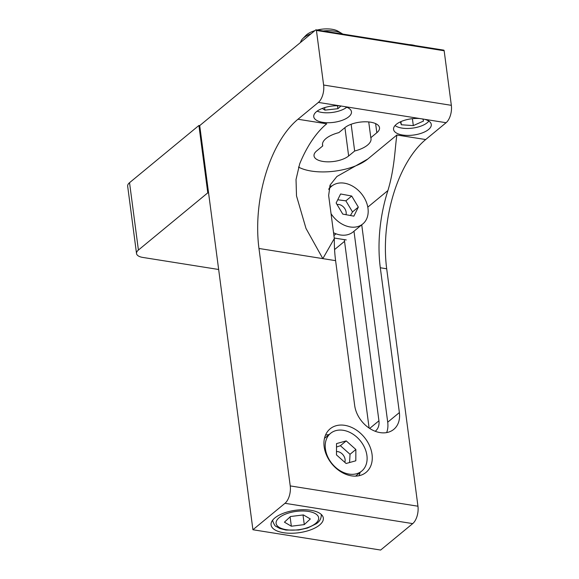 <?xml version="1.0" encoding="UTF-8"?>
<svg xmlns="http://www.w3.org/2000/svg" width="579" height="579" viewBox="0 0 579 579"><rect width="100%" height="100%" fill="white"/><g stroke="black" fill="none" stroke-linecap="round" stroke-linejoin="round"><path stroke-width="0.87" d="M283.601 532.716A26.352 11.348 -7.5 0 1 271.081 524.936A26.352 11.348 -7.5 0 1 283.739 513.132A26.352 11.348 -7.5 0 1 310.807 510.28A26.352 11.348 -7.5 0 1 323.328 518.053A26.352 11.348 -7.5 0 1 310.662 529.857A26.352 11.348 -7.5 0 1 283.601 532.716M324.16 446.785A28.233 20.982 -129.5 0 1 330.146 428.815A28.233 20.982 -129.5 0 1 355.202 429.3A28.233 20.982 -129.5 0 1 372.051 454.399A28.233 20.982 -129.5 0 1 366.066 472.377A28.233 20.982 -129.5 0 1 341.017 471.885A28.233 20.982 -129.5 0 1 324.16 446.785M328.952 434.677A28.233 20.982 50.5 0 0 325.521 435.082M367.795 207.144L387.916 190.549C394.871 167.519 395.008 146.393 396.912 135.016L425.688 139.546A97.865 50.112 -81 0 0 386.692 268.779L380.309 267.766L399.372 412.581A26.352 19.577 -129.5 0 1 393.785 429.357A26.352 19.577 -129.5 0 1 370.401 428.901A26.352 19.577 -129.5 0 1 354.674 405.474L335.603 260.659L322.836 258.625L334.315 238.526L328.648 195.463L330.124 185.027L336.891 176.494L367.803 159.015L396.912 134.994M348.732 116.806A19.02 8.193 -7.5 0 1 328.018 122.734A19.02 8.193 -7.5 0 1 313.746 116.719A19.02 8.193 -7.5 0 1 316.467 111.675A19.02 8.193 -7.5 0 1 339.982 105.856L344.65 106.594A19.02 8.193 -7.5 0 1 351.46 111.754A19.02 8.193 -7.5 0 1 348.732 116.806M428.561 129.493A19.02 8.193 -7.5 0 1 407.848 135.421A19.02 8.193 -7.5 0 1 393.568 129.414A19.02 8.193 -7.5 0 1 396.289 124.362A19.02 8.193 -7.5 0 1 419.811 118.543L424.472 119.288A19.02 8.193 -7.5 0 1 431.283 124.442A19.02 8.193 -7.5 0 1 428.561 129.493M353.979 231.216L378.934 420.803A15.995 11.891 -129.5 0 1 375.539 430.986A15.995 11.891 -129.5 0 1 375.185 431.261M344.31 239.626L369.12 428.076M386.656 432.585A26.352 19.577 50.5 0 0 387.713 422.2L361.73 224.826M331.905 185.997A26.352 19.577 50.5 0 0 329.697 186.076M359.031 475.721A28.233 20.982 50.5 0 0 360.087 472.428M368.729 121.952L370.806 137.701A24.47 10.538 -7.5 0 1 371.023 138.62A24.47 10.538 -7.5 0 1 354.659 151.01L348.645 155.975A18.817 8.106 -7.5 0 1 328.148 161.838A18.817 8.106 -7.5 0 1 314.021 155.889A18.817 8.106 -7.5 0 1 316.713 150.895L322.735 145.937A24.47 10.538 -7.5 0 1 322.51 145.011A24.47 10.538 -7.5 0 1 338.874 132.62L344.889 127.662A18.817 8.106 -7.5 0 1 365.385 121.793A18.817 8.106 -7.5 0 1 379.513 127.742A18.817 8.106 -7.5 0 1 376.82 132.736L370.806 137.701M351.142 124.261L354.659 151.01M322.481 144.062L322.735 145.937M297.968 119.245L326.737 123.819L325.731 124.623A97.865 50.112 -81 0 0 299.669 163.893L296.028 179.526L296.506 195.905L306.002 228.452L322.836 258.625L258.972 248.478L290.231 485.911A13.172 6.745 99 0 1 284.984 503.303L252.922 529.749L199.712 125.607L315.721 29.934A1.129 0.579 99 0 1 316.025 29.826A1.129 0.579 99 0 1 316.431 30.463L323.618 85.026A13.172 6.745 99 0 1 318.37 102.418L297.968 119.245A97.865 50.112 -81 0 0 258.972 248.478M298.496 167.07A41.406 17.833 172.5 0 0 367.803 159.015M334.315 238.526A97.865 50.112 -81 0 0 335.603 260.659M387.916 190.549A97.865 50.112 -81 0 0 380.309 267.766M425.688 139.546L446.091 122.719A13.172 6.745 -81 0 0 451.338 105.327L444.158 50.764A1.129 0.579 -81 0 0 443.753 50.134L316.025 29.826M252.922 529.749L380.642 550.05L412.704 523.611A13.172 6.745 -81 0 0 417.951 506.212L386.692 268.779M328.756 189.514A24.47 18.181 -129.5 0 1 331.666 186.192A24.47 18.181 -129.5 0 1 344.889 183.268A24.47 18.181 -129.5 0 1 365.87 200.942A24.47 18.181 -129.5 0 1 362.801 223.943A24.47 18.181 -129.5 0 1 349.578 226.867A24.47 18.181 -129.5 0 1 331.043 213.687M362.801 223.943L353.089 231.955A24.47 18.181 -129.5 0 1 339.866 234.879A24.47 18.181 -129.5 0 1 333.555 232.736M350.447 215.518L352.502 211.928L345.873 200.841L337.738 199.777M346.018 214.7A7.527 5.595 50.5 0 0 346.17 212.413A7.527 5.595 50.5 0 0 337.029 204.496M351.699 196.035L358.329 207.123L353.863 216.155L342.768 214.1L336.138 203.005L340.604 193.972L351.699 196.035L345.873 200.841M352.502 211.928L358.329 207.123M303.41 514.919L310.315 518.965L304.279 524.61L291.346 526.217L284.434 522.171L290.47 516.519L303.41 514.919M303.012 514.97L304.279 524.61M290.108 516.859L291.346 526.217M342.746 34.074A22.581 9.727 172.5 0 0 342.001 33.589A22.581 9.727 172.5 0 0 323.154 30.962M311.14 33.712A22.581 9.727 172.5 0 0 302.651 38.771A22.581 9.727 172.5 0 0 300.566 42.426M346.756 107.26A18.542 7.99 -7.5 0 1 331.485 112.55A18.542 7.99 -7.5 0 1 317.126 111.161M342.001 33.589L338.114 31.259A18.542 7.99 172.5 0 0 317.212 30.014M314.838 30.658A18.542 7.99 172.5 0 0 305.799 35.514L302.651 38.771M324.616 107.614L324.949 110.133L322.271 108.432M341.017 105.95L337.897 108.693L337.506 105.747M337.897 108.693L324.949 110.133M356.729 437.029A24.47 18.181 -129.5 0 1 361.73 471.074A24.47 18.181 -129.5 0 1 335.596 467.369A24.47 18.181 -129.5 0 1 330.595 433.324A24.47 18.181 -129.5 0 1 356.729 437.029M344.787 462.317A7.527 5.595 50.5 0 0 343.209 455.051A7.527 5.595 50.5 0 0 336.479 451.562M349.564 462.534L350.034 454.298L340.387 445.707L336.5 447.046M336.464 454.899L336.522 443.601L346.22 440.901L355.861 449.492L355.81 460.79L346.112 463.497L336.464 454.899M340.387 445.707L346.22 440.901M350.034 454.298L355.861 449.492M428.844 121.098A18.542 7.99 -7.5 0 1 428.192 121.851A18.542 7.99 -7.5 0 1 422.844 125.339A18.542 7.99 -7.5 0 1 395.884 126.099A18.542 7.99 -7.5 0 1 395.059 125.542M415.129 45.582A18.542 7.99 172.5 0 0 408.991 44.605M412.4 118.681L413.312 125.607L401.319 124.76L400.907 121.619M401.319 124.76L400.371 121.865M422.844 118.934L423.539 121.04L413.312 125.607M334.568 249.571L344.541 241.349M334.249 238.027L346.249 239.938M218.659 269.488L142.789 257.431A13.172 5.674 -7.5 0 1 136.528 253.544A13.172 5.674 -7.5 0 1 138.41 250.048L207.781 192.836L208.578 192.966M207.781 192.836L198.915 125.477L129.544 182.689A13.172 5.674 172.5 0 0 127.662 186.185L136.528 253.544M199.712 125.607L198.915 125.477M378.934 420.803L369.67 428.438M376.82 132.736L375.619 123.617M344.918 127.641L348.645 155.975M387.713 422.2L399.372 412.581M444.158 50.764L316.431 30.463M451.338 105.327L323.618 85.026M339.982 105.856L318.37 102.418M419.811 118.543L344.65 106.594M446.091 122.719L424.472 119.288M417.951 506.212L290.231 485.911M412.704 523.611L284.984 503.303M272.644 520.174L272.767 521.064A24.47 10.538 -7.5 0 1 272.745 520.883A24.47 10.538 -7.5 0 1 272.745 520.051M318.667 517.93A21.452 9.242 -7.5 0 1 298.207 529.778A21.452 9.242 -7.5 0 1 276.089 523.206A21.452 9.242 -7.5 0 1 296.549 511.358A21.452 9.242 -7.5 0 1 318.667 517.93M272.767 521.064C274.084 524.552 275.17 526.318 276.024 526.376L279.845 528.504L285.983 530.06L298.699 530.009L307.543 528.019L316.257 523.771C319.579 521.578 321.265 518.639 321.309 514.963L321.244 514.413A24.47 10.538 -7.5 0 1 321.28 514.68A24.47 10.538 -7.5 0 1 321.302 514.861M138.41 250.048L129.544 182.689M331.666 186.192L328.988 188.399M336.044 233.815L333.924 235.559M361.73 471.074L355.6 476.126M330.595 433.324L324.464 438.375"/></g></svg>
